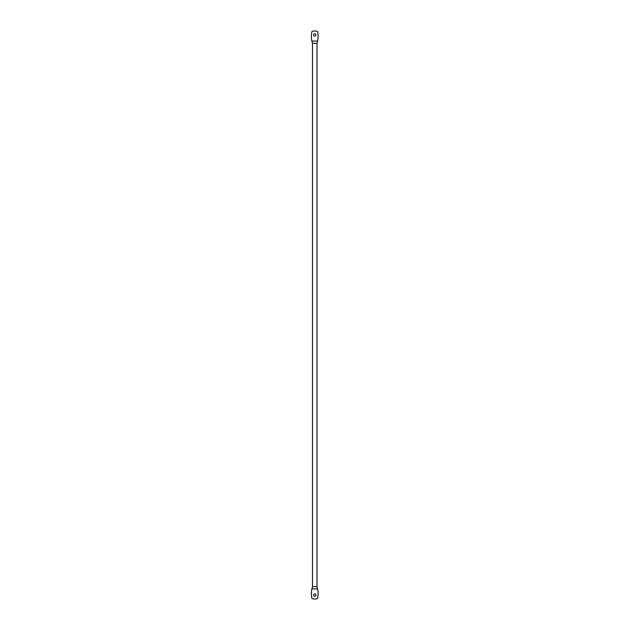 <?xml version="1.0" encoding="UTF-8"?>
<svg xmlns="http://www.w3.org/2000/svg" width="630" height="630" viewBox="0 0 630 630"><rect width="100%" height="100%" fill="white"/><g stroke="black" fill="none" stroke-linecap="round" stroke-linejoin="round"><path stroke-width="0.94" d="M315.921 595.098A1.173 1.173 0 0 1 314.748 596.271A1.173 1.173 0 0 1 313.575 595.098A1.173 1.173 0 0 1 314.748 593.917A1.173 1.173 0 0 1 315.921 595.098M318.111 593.594A21.79 21.79 0 0 1 317.551 598.5A7.844 7.844 0 0 1 311.945 598.5A21.79 21.79 0 0 1 311.889 588.932L317.607 588.932A21.79 21.79 0 0 1 318.111 593.594M317.607 588.932L316.992 586.695L312.504 586.695L312.504 43.305L316.992 43.305L317.607 41.068A21.79 21.79 0 0 0 317.551 31.5A7.844 7.844 0 0 0 311.945 31.5A21.79 21.79 0 0 0 311.889 41.068L317.607 41.068M313.575 34.902A1.173 1.173 0 0 0 314.748 36.083A1.173 1.173 0 0 0 315.921 34.902A1.173 1.173 0 0 0 314.748 33.729A1.173 1.173 0 0 0 313.575 34.902M312.504 43.305L311.889 41.068M312.504 586.695L311.889 588.932M316.992 586.695L316.992 43.305"/></g></svg>
